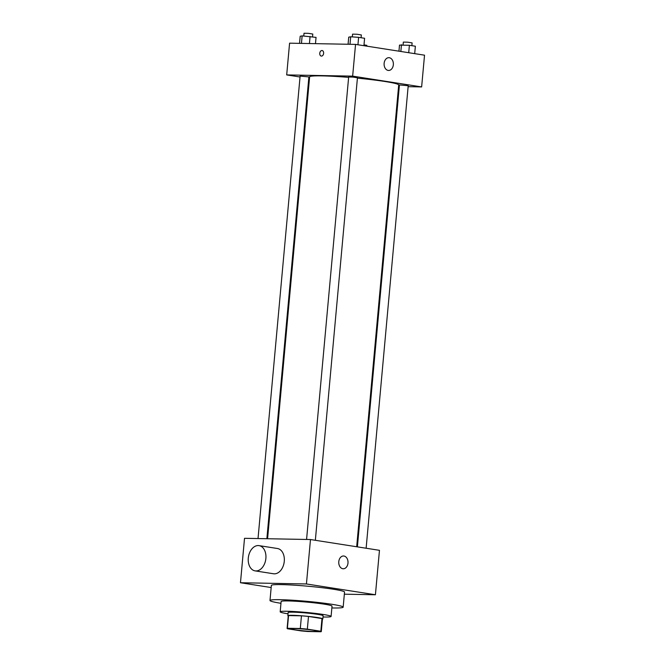 <?xml version="1.0" encoding="UTF-8"?>
<svg xmlns="http://www.w3.org/2000/svg" width="665" height="665" viewBox="0 0 665 665"><rect width="100%" height="100%" fill="white"/><g stroke="black" fill="none" stroke-linecap="round" stroke-linejoin="round"><path stroke-width="1" d="M313.39 631.451A12.776 0.873 5.2 0 1 299.416 630.395A12.776 0.873 5.2 0 1 291.469 628.857A12.776 0.873 5.2 0 1 304.271 629.14A12.776 0.873 5.2 0 1 316.914 631.168A12.776 0.873 5.2 0 1 313.39 631.451M320.829 631.251L307.338 629.14A17.157 1.172 5.2 0 0 300.297 628.508L287.396 628.275A17.157 1.172 5.2 0 0 287.105 628.458A17.157 1.172 5.2 0 0 287.554 628.774L301.046 630.886A17.157 1.172 5.2 0 0 308.086 631.509L320.987 631.75A17.157 1.172 5.2 0 0 321.286 631.567A17.157 1.172 5.2 0 0 320.829 631.251L321.985 618.558L308.494 616.447L307.338 629.14M287.105 628.458L288.261 615.757A17.157 1.172 5.2 0 1 288.552 615.574L287.396 628.275M308.494 616.447A17.157 1.172 5.2 0 0 301.453 615.815L288.552 615.574M321.985 618.558A17.157 1.172 5.2 0 1 322.442 618.874L321.286 631.567M322.417 619.132A17.573 1.205 -174.8 0 0 322.849 618.907A17.573 1.205 -174.8 0 0 305.459 616.123A17.573 1.205 -174.8 0 0 287.854 615.724A17.573 1.205 -174.8 0 0 288.236 616.014M287.854 615.724L288.136 612.548A17.573 1.205 5.2 0 1 305.742 612.947A17.573 1.205 5.2 0 1 323.132 615.732L322.849 618.907M301.453 615.815L300.297 628.508M323.015 616.995A25.553 1.746 -174.8 0 0 331.087 616.455A25.553 1.746 -174.8 0 0 305.792 612.399A25.553 1.746 -174.8 0 0 280.189 611.825A25.553 1.746 -174.8 0 0 288.028 613.812M331.087 616.455L332.026 606.139A25.553 1.746 -174.8 0 0 306.731 602.083A25.553 1.746 -174.8 0 0 281.12 601.509L280.189 611.825M331.86 607.943A36.741 2.51 -174.8 0 0 343.165 607.153A36.741 2.51 -174.8 0 0 306.806 601.326A36.741 2.51 -174.8 0 0 269.99 600.495A36.741 2.51 -174.8 0 0 280.963 603.305M269.99 600.495L271.362 585.424A36.741 2.51 5.2 0 1 308.178 586.247A36.741 2.51 5.2 0 1 344.537 592.083L343.165 607.153M344.345 594.186L375.417 594.759L306.432 583.961L240.472 582.74L271.17 587.544M375.417 594.759L379.466 550.321L310.48 539.531L244.521 538.309L240.472 582.74M338.784 561.659A6.392 4.638 -88.9 0 1 343.497 555.99A6.392 4.638 -88.9 0 1 348.019 562.465A6.392 4.638 -88.9 0 1 343.265 568.766A6.392 4.638 -88.9 0 1 338.784 561.659M310.48 539.531L306.432 583.961M259.059 545.633L277.455 548.509A12.776 8.753 98.9 0 1 284.271 561.302A12.776 8.753 98.9 0 1 273.498 573.762L255.102 570.878A12.776 8.753 -81.1 0 0 265.875 558.417A12.776 8.753 -81.1 0 0 259.059 545.633A12.776 8.753 -81.1 0 0 248.436 556.904A12.776 8.753 -81.1 0 0 255.102 570.878M267.588 538.733L309.624 76.866A44.721 3.059 5.2 0 1 348.626 77.373M357.404 78.154A44.721 3.059 5.2 0 1 398.701 84.97L356.681 546.755M366.124 548.234L408.21 85.743L399.432 84.937L357.396 546.871M258.028 538.559L300.115 76.101L308.893 76.899L266.865 538.725M306.573 539.456L348.66 76.999L353.073 77.098L357.438 77.797L315.351 540.288M408.127 86.674L421.635 86.924L352.65 76.134L286.69 74.912L300.031 76.999M308.76 78.362L309.474 78.478M398.568 86.5L399.291 86.517M421.635 86.924L424.528 55.187L355.542 44.389L289.583 43.175L286.69 74.912M355.542 44.389L352.65 76.134M393.331 64.788A6.392 4.638 -88.9 0 1 388.609 70.457A6.392 4.638 -88.9 0 1 384.096 63.99A6.392 4.638 -88.9 0 1 388.85 57.68A6.392 4.638 -88.9 0 1 393.331 64.788M321.444 56.084A2.793 1.912 98.9 0 1 321.262 56.068A2.793 1.912 98.9 0 1 319.799 53.009A2.793 1.912 98.9 0 1 322.126 50.54A2.793 1.912 98.9 0 1 323.606 53.466A2.793 1.912 98.9 0 1 321.444 56.084M321.262 56.068A2.793 1.912 98.9 0 1 319.807 53.009A2.793 1.912 98.9 0 1 322.126 50.54M414.694 53.649L415.367 46.226L409.391 45.286L399.499 45.104L398.95 51.188M401.461 44.73L400.845 51.479M409.391 45.286L408.717 52.71M403.081 44.846L403.331 42.095L407.753 42.194L412.109 42.893L411.859 45.677M363.921 45.702L364.595 38.279L358.618 37.348L350.688 36.783L348.726 37.165L348.078 44.256M350.688 36.783L350.006 44.289M358.618 37.348L357.945 44.771M352.309 36.899L352.558 34.148L356.98 34.248L361.336 34.946L361.087 37.73M366.748 46.143L366.822 45.328L363.996 44.888M315.476 43.649L316.05 37.381L302.143 35.885L300.181 36.267L299.533 43.358M302.143 35.885L301.461 43.391M310.073 36.45L309.433 43.541M303.764 36.001L304.013 33.25L308.435 33.35L312.791 34.048L312.542 36.833"/></g></svg>

